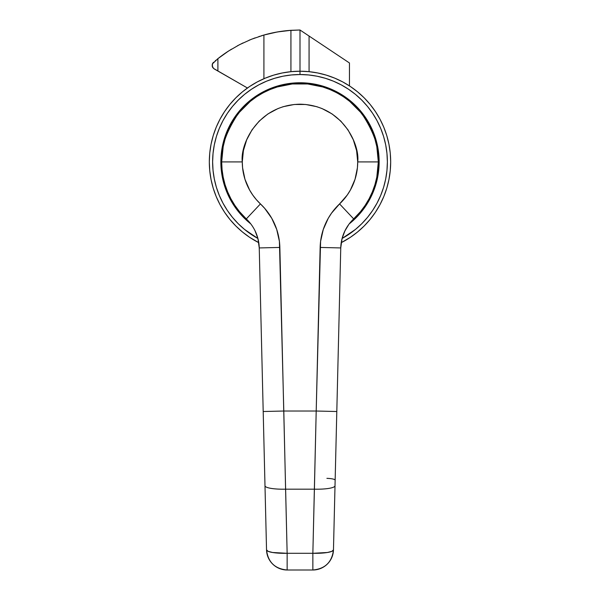 <?xml version="1.0" encoding="UTF-8"?>
<svg xmlns="http://www.w3.org/2000/svg" width="600" height="600" viewBox="0 0 600 600"><rect width="100%" height="100%" fill="white"/><g stroke="black" fill="none" stroke-linecap="round" stroke-linejoin="round"><path stroke-width="0.9" d="M300 71.22L300 74.535A87.375 87.375 0 0 1 342.09 238.478L355.433 229.447L361.785 223.695L367.545 217.343L372.653 210.45L377.062 203.1L380.722 195.345L383.618 187.275L385.695 178.958L386.955 170.475L387.375 161.91L386.955 153.345L385.695 144.863L383.618 136.545L380.722 128.468L377.062 120.72L372.653 113.363L367.545 106.477L361.785 100.125L355.433 94.365L348.54 89.258L341.19 84.847L333.435 81.18L325.365 78.293L317.048 76.207L308.565 74.955L300 74.535L291.435 74.955L282.952 76.207L274.635 78.293L266.565 81.18L258.81 84.847L251.46 89.258L244.567 94.365L238.215 100.125L232.455 106.477L227.347 113.363L222.938 120.72L219.278 128.468L216.382 136.545L214.305 144.863L213.045 153.345L212.625 161.91L213.045 170.475L214.305 178.958L216.382 187.275L219.278 195.345L222.938 203.1L227.347 210.45L232.455 217.343L238.215 223.695L244.567 229.447L257.91 238.478A87.375 87.375 0 0 1 300 74.535L300 71.22A90.69 90.69 0 0 0 258.788 242.685L249.615 237.315L242.468 232.013L235.875 226.035L229.897 219.442L224.595 212.295L220.02 204.66L216.218 196.612L213.218 188.235L211.058 179.602L209.752 170.797L209.31 161.91L209.752 153.023L211.058 144.218L213.218 135.585L216.218 127.208L220.02 119.16L224.595 111.525L229.897 104.377L235.875 97.785L242.468 91.808L249.615 86.505L257.25 81.93L265.298 78.127L273.675 75.127L282.308 72.968L291.112 71.655L300 71.22L308.888 71.655L317.692 72.968L326.325 75.127L334.702 78.127L342.75 81.93L350.385 86.505L357.532 91.808L364.125 97.785L370.103 104.377L375.405 111.525L379.98 119.16L383.782 127.208L386.783 135.585L388.942 144.218L390.248 153.023L390.69 161.91L390.248 170.797L388.942 179.602L386.783 188.235L383.782 196.612L379.98 204.66L375.405 212.295L370.103 219.442L364.125 226.035L357.532 232.013L350.385 237.315L341.212 242.685A90.69 90.69 0 0 0 300 71.22L300 30L300 71.22M245.85 219.63L238.822 212.115L244.035 217.875L250.785 223.89A79.148 79.148 0 0 1 300 82.762A79.148 79.148 0 0 1 349.215 223.89L357.72 216.06M249.788 100.725L244.035 105.945L249.788 100.725L256.028 96.105L262.695 92.108L269.715 88.785L277.028 86.175L284.558 84.285L292.245 83.145L300 82.762L307.755 83.145L315.442 84.285L322.972 86.175L330.285 88.785L337.305 92.108L343.972 96.105L350.212 100.725L355.965 105.945L361.178 111.698L354.15 104.19M238.822 212.115L234.195 205.882L230.197 199.215L226.882 192.195L224.265 184.882L222.375 177.352L221.235 169.665L220.853 161.91L221.235 154.148L222.375 146.468L224.265 138.938L226.882 131.618L230.197 124.597L234.195 117.938L242.28 107.76M361.178 111.698L365.805 117.938L369.803 124.597L373.118 131.618L375.735 138.938L377.625 146.468L378.765 154.148L379.147 161.91L378.765 169.665L377.625 177.352L375.735 184.882L373.118 192.195L369.803 199.215L365.805 205.882L361.178 212.115L355.965 217.875L350.212 223.087M352.252 220.35L360.54 211.597L365.123 205.417L369.075 198.825L372.36 191.88L374.947 184.642L376.815 177.188L378.322 161.91L376.815 146.632L374.947 139.17L372.36 131.94L369.075 124.988L365.123 118.395L360.54 112.222L349.688 101.363L343.515 96.788L336.923 92.835L329.97 89.55L322.733 86.963L307.68 83.963L292.32 83.963L277.267 86.963L270.03 89.55L263.077 92.835L256.485 96.788L250.312 101.363L239.46 112.222L234.877 118.395L230.925 124.988L227.64 131.94L225.053 139.17L223.185 146.632L221.678 161.91A78.323 78.323 0 0 0 246.3 218.925A41.22 41.22 0 0 1 259.245 247.935L266.535 549.885A20.61 3.907 -1.4 0 0 287.145 553.298L279.855 247.44A61.83 61.83 0 0 0 260.43 203.917L246.3 218.925A78.323 78.323 0 0 1 300 83.588A78.323 78.323 0 0 1 378.322 161.91C379.365 148.297 374.145 132.63 362.655 114.915C350.64 98.1 326.587 83.28 300 83.588C273.413 83.28 249.36 98.1 237.345 114.915C225.855 132.63 220.635 148.297 221.678 161.91L242.288 161.91C239.97 145.028 257.288 104.985 300 104.198C342.712 104.985 360.03 145.028 357.712 161.91L378.322 161.91L357.712 161.91A57.713 57.713 0 0 1 339.57 203.917L353.7 218.925A78.323 78.323 0 0 0 378.322 161.91A78.323 78.323 0 0 1 353.7 218.925L339.57 203.917L347.25 195.038L350.377 190.058L355.035 179.28L357.413 167.782L357.712 161.91L356.603 150.653L353.317 139.822L347.985 129.847L340.808 121.102L332.062 113.925L322.087 108.593L316.755 106.68L305.655 104.475L294.345 104.475L283.245 106.68L277.913 108.593L267.938 113.925L259.192 121.102L252.015 129.847L246.683 139.822L243.397 150.653L242.288 161.91L242.587 167.782L244.965 179.28L249.623 190.058L252.75 195.038L256.365 199.673L264.668 208.327L271.74 218.28L276.712 229.433L279.405 241.343L283.8 411.022L316.2 411.022L320.595 241.343L323.288 229.433L328.26 218.28L331.553 213.127L339.57 203.917A61.83 61.83 0 0 0 320.145 247.44L340.755 247.935A41.22 41.22 0 0 1 353.7 218.925A41.22 41.22 0 0 0 340.755 247.935L320.145 247.44L316.2 411.022L283.8 411.022L285.593 489.18L314.407 489.18L312.855 553.298L287.145 553.298L285.593 489.18L314.407 489.18L316.2 411.022L336.803 411.518L340.755 247.935L342.097 238.433L345.007 230.663M254.993 230.663L257.903 238.433L259.245 247.935L279.855 247.44L259.245 247.935A41.22 41.22 0 0 0 246.3 218.925L260.43 203.917A57.713 57.713 0 0 1 242.288 161.91L221.678 161.91L222.06 169.583L223.185 177.188L225.053 184.642L227.64 191.88L230.925 198.825L234.877 205.417L239.46 211.597L246.337 218.955M259.245 247.935L263.197 411.518L283.8 411.022L263.197 411.518L264.99 485.768A20.61 3.907 -1.4 0 0 285.593 489.18A20.61 3.907 178.6 0 1 264.99 485.768L266.535 549.885C267.983 562.14 274.853 568.845 287.145 570L312.855 570C325.147 568.845 332.017 562.14 333.465 549.885L335.01 485.768A20.61 3.907 -178.6 0 1 314.407 489.18A20.61 3.907 1.4 0 0 335.01 485.768L336.803 411.518L316.2 411.022L312.855 553.298L287.145 553.298L287.145 570L312.855 570L312.855 553.298A20.61 3.907 1.4 0 0 333.465 549.885L340.755 247.935M348.847 224.377L344.752 231.188M344.468 231.81L344.07 232.702M326.903 478.357A8.242 1.62 -178.6 0 1 335.145 480.173M334.267 516.518L333.668 541.335M255.938 232.718L255.532 231.81M252.218 225.885L251.138 224.362M312.855 553.298L312.862 570A20.61 20.61 0 0 0 333.465 549.885L331.868 551.34L327.397 552.495L312.855 553.298M266.535 549.93L266.535 549.885A20.61 20.61 0 0 0 287.145 570L287.145 553.298L272.603 552.495L268.132 551.34L266.535 549.885L267.007 553.793M331.755 557.618L331.29 558.615M332.993 553.793L333.465 549.93M318.915 569.092L320.632 568.477M314.745 569.91L315.608 569.812M284.52 569.835L285.285 569.918M279.368 568.477L281.108 569.1M275.85 566.632L277.455 567.585M272.745 564.135L274.05 565.312M270.18 561.097L271.215 562.47M268.245 557.618L268.71 558.615M349.462 85.898L349.462 62.977L349.462 85.898M274.058 32.572L281.663 31.282M288.082 30.54L300 30L309.067 36.045L309.067 71.677L309.067 36.045L349.462 62.977L300 30L290.933 30.315L277.298 31.965L263.91 35.032L251.438 39.263L239.632 44.625L228.458 51.082L217.897 58.665L212.498 63.727L212.19 65.88L213.525 68.43L212.392 66.72L212.452 63.84L217.897 58.665L217.897 71.047L217.897 58.665L228.458 51.082L239.632 44.625L251.438 39.263L263.91 35.032L263.91 78.713L263.91 35.032A131.91 131.91 0 0 1 290.933 30.315L300 30M215.257 60.825L215.985 60.21M217.252 59.182L220.68 56.512M226.26 52.537L231.562 49.14M237.315 45.848L243.06 42.922M249.015 40.252L255.105 37.875M214.23 68.94L247.447 87.998L213.525 68.43L212.19 65.88L212.498 63.727L213.585 62.25A4.125 4.125 0 0 0 213.577 62.25M290.933 71.677L290.933 30.315L290.933 71.677M266.452 34.335L260.918 35.925M228.458 51.082A131.91 131.91 0 0 0 217.897 58.665M259.755 36.293L258.78 36.608M264.345 34.912L262.462 35.453M212.978 62.903A4.125 4.125 0 0 0 212.205 64.748M212.19 65.88A4.125 4.125 0 0 0 212.925 67.762"/></g></svg>
